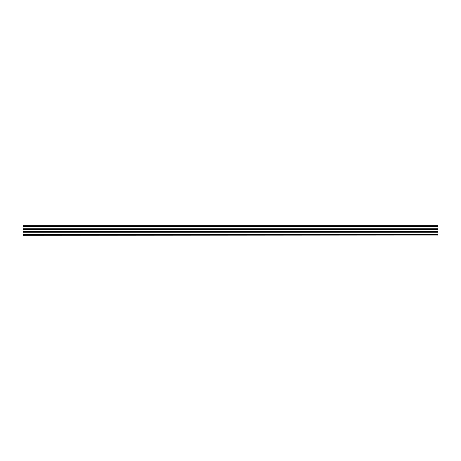 <?xml version="1.0" encoding="UTF-8"?>
<svg xmlns="http://www.w3.org/2000/svg" width="461" height="461" viewBox="0 0 461 461"><rect width="100%" height="100%" fill="white"/><g stroke="black" fill="none" stroke-linecap="round" stroke-linejoin="round"><path stroke-width="0.69" d="M23.05 224.968L437.95 224.968L23.05 224.968L437.95 224.968L23.05 224.968L23.05 236.032L437.95 236.032L23.05 235.755M437.95 224.968L437.95 226.074L23.05 226.074M437.95 226.074L437.95 226.628L23.05 226.628M437.95 226.628L437.95 228.84L23.05 228.84M437.95 228.84L437.95 229.394L23.05 229.394M437.95 229.394L437.95 231.606L23.05 231.606M437.95 231.606L437.95 232.16L23.05 232.16M437.95 232.16L437.95 234.372L23.05 234.372M437.95 234.372L437.95 234.926L23.05 234.926L437.95 234.926L437.95 235.755M437.95 225.245L23.05 225.245M437.95 225.971L23.05 225.971M437.95 226.201L23.05 226.201M437.95 226.501L23.05 226.501M437.95 226.731L23.05 226.731M437.95 228.737L23.05 228.737M437.95 228.967L23.05 228.967M437.95 229.267L23.05 229.267M437.95 229.497L23.05 229.497M437.95 231.503L23.05 231.503M437.95 231.733L23.05 231.733M437.95 232.033L23.05 232.033M437.95 232.263L23.05 232.263M437.95 234.269L23.05 234.269M437.95 234.499L23.05 234.499M437.95 234.799L23.05 234.799M437.95 235.029L23.05 235.029"/></g></svg>
